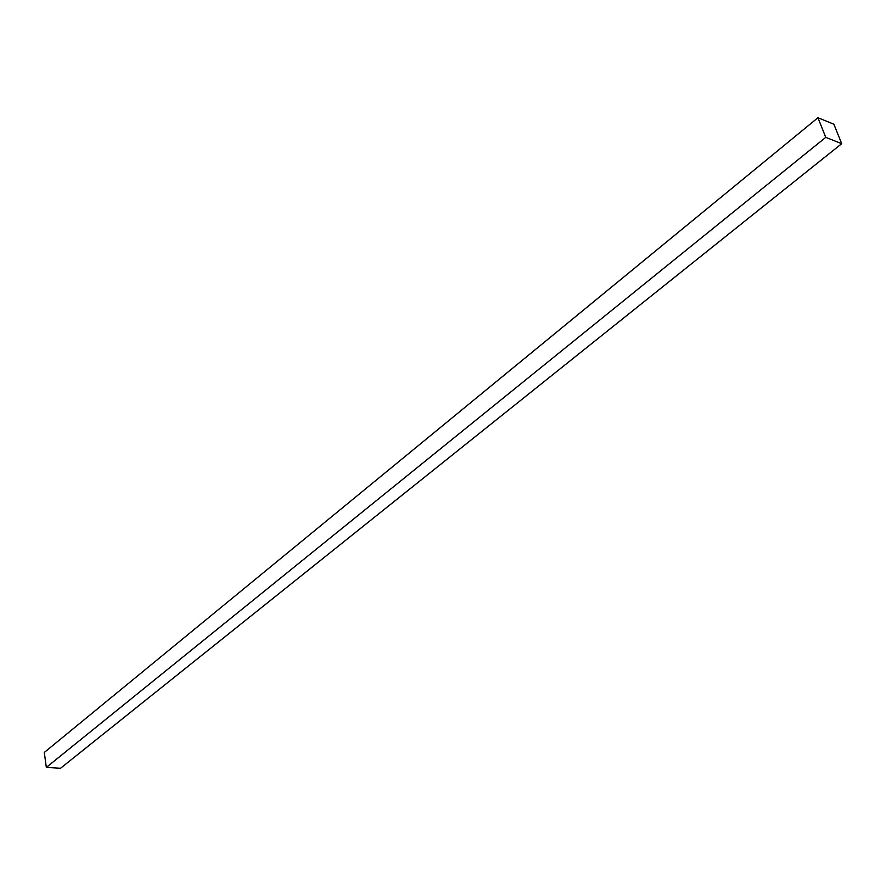<?xml version="1.0" encoding="UTF-8"?>
<svg xmlns="http://www.w3.org/2000/svg" width="886" height="886" viewBox="0 0 886 886"><rect width="100%" height="100%" fill="white"/><g stroke="black" fill="none" stroke-linecap="round" stroke-linejoin="round"><path stroke-width="1.33" d="M46.327 767.42L60.525 768.262L841.7 143.687L833.859 124.195L817.944 117.738L44.3 752.458L46.327 767.42L825.752 137.352L841.7 143.687M817.944 117.738L825.752 137.352"/></g></svg>
